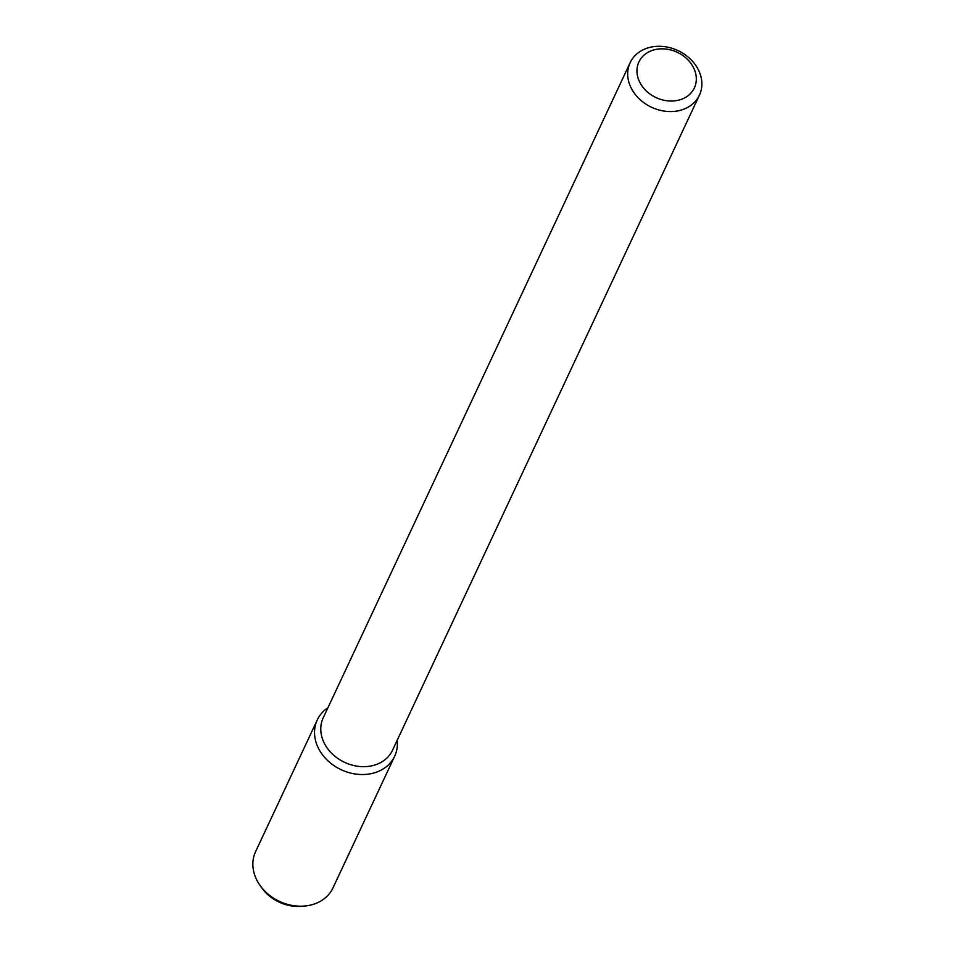 <?xml version="1.0" encoding="UTF-8"?>
<svg xmlns="http://www.w3.org/2000/svg" width="954" height="954" viewBox="0 0 954 954"><rect width="100%" height="100%" fill="white"/><g stroke="black" fill="none" stroke-linecap="round" stroke-linejoin="round"><path stroke-width="1.43" d="M653.752 49.954A30.611 25.007 -154.9 0 1 696.241 80.863A30.611 25.007 -154.9 0 1 649.948 93.993A30.611 25.007 -154.9 0 1 653.752 49.954M648.66 47.7A38.255 31.267 -154.9 0 1 689.885 58.599A38.255 31.267 -154.9 0 1 699.425 95.161A38.255 31.267 -154.9 0 1 651.51 107.242A38.255 31.267 -154.9 0 1 630.129 62.702A38.255 31.267 -154.9 0 1 648.66 47.7M699.425 95.161L392.511 750.273A38.255 31.267 -154.9 0 1 344.597 762.353A38.255 31.267 -154.9 0 1 323.215 717.813L630.129 62.702M394.67 756.224A42.739 34.916 -154.9 0 0 397.21 740.232A42.739 34.916 -154.9 0 1 341.15 769.711A42.739 34.916 -154.9 0 1 327.926 707.773A42.739 34.916 -154.9 0 0 317.265 719.96L255.589 851.636A42.739 34.916 -154.9 0 0 259.917 885.229A42.739 34.916 -154.9 0 0 304.398 906.061A42.739 34.916 -154.9 0 0 332.982 887.888L394.67 756.224A42.739 34.916 -154.9 0 1 341.15 769.711A42.739 34.916 -154.9 0 1 317.265 719.96M304.398 906.061L301.476 906.3A38.315 31.315 -154.9 0 1 261.599 887.625L259.917 885.229"/></g></svg>
